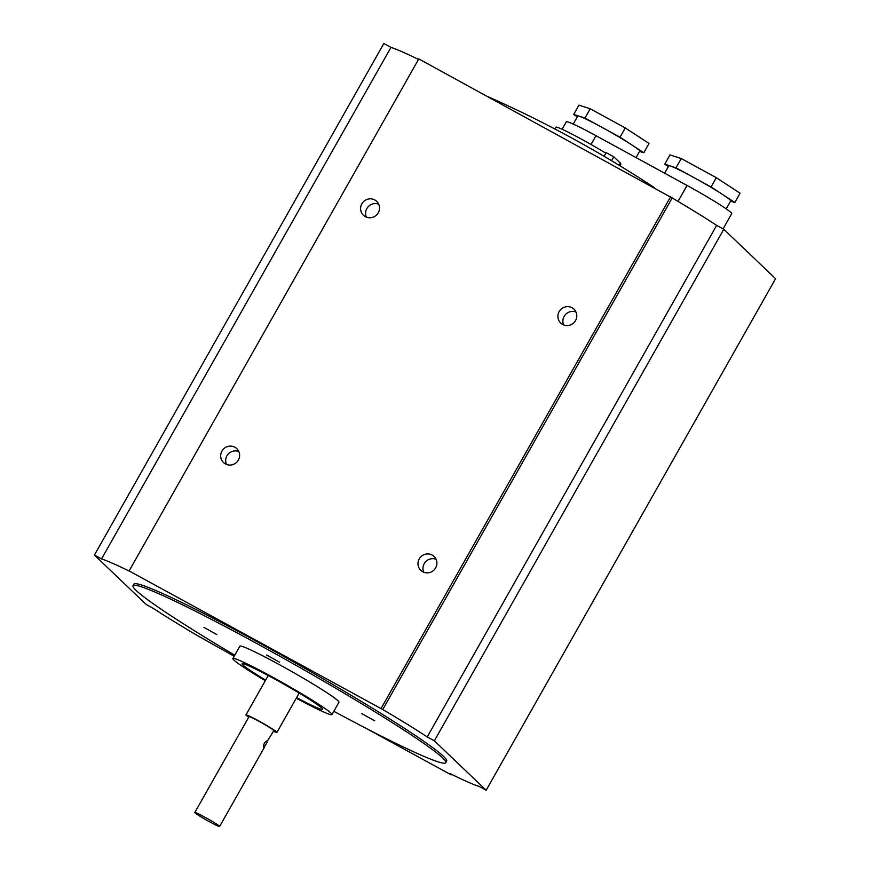 <?xml version="1.0" encoding="UTF-8"?>
<svg xmlns="http://www.w3.org/2000/svg" width="870" height="870" viewBox="0 0 870 870"><rect width="100%" height="100%" fill="white"/><g stroke="black" fill="none" stroke-linecap="round" stroke-linejoin="round"><path stroke-width="1.3" d="M365.324 216.641A9.603 9.32 -46.3 0 0 376.677 201.351A9.603 9.32 -46.3 0 0 362.518 202.797A9.603 9.32 -46.3 0 0 365.324 216.641M562.607 324.445A9.603 9.32 -46.3 0 0 573.961 309.154A9.603 9.32 -46.3 0 0 559.801 310.601A9.603 9.32 -46.3 0 0 562.607 324.445M422.7 571.731A9.603 9.32 -46.3 0 0 434.054 556.43A9.603 9.32 -46.3 0 0 419.895 557.887A9.603 9.32 -46.3 0 0 422.7 571.731M225.417 463.928A9.603 9.32 -46.3 0 0 236.77 448.626A9.603 9.32 -46.3 0 0 222.611 450.084A9.603 9.32 -46.3 0 0 225.417 463.928M664.636 173.217L668.823 165.822A35.583 2.175 29.5 0 1 670.389 166.007A35.583 2.175 29.5 0 1 693.553 177.382A35.583 2.175 29.5 0 1 722.959 194.728A35.583 2.175 29.5 0 1 730.137 199.926A35.583 2.175 29.5 0 1 730.756 200.861L726.222 208.887M573.232 124.084L577.767 116.069A35.583 2.175 29.5 0 1 579.333 116.243A35.583 2.175 29.5 0 1 602.497 127.629A35.583 2.175 29.5 0 1 631.903 144.975A35.583 2.175 29.5 0 1 639.091 150.173A35.583 2.175 29.5 0 1 639.7 151.108L636.035 157.59M562.118 129.282L566.326 121.833A42.695 2.61 29.5 0 1 596.004 135.709L687.05 185.462A42.695 2.61 29.5 0 1 731.703 213.639L723.09 228.875M194.826 812.482A14.235 0.87 -150.5 0 0 195.076 812.863A14.235 0.87 -150.5 0 0 208.256 821.073A14.235 0.87 -150.5 0 0 219.599 826.5A14.235 0.87 -150.5 0 0 219.36 826.13A14.235 0.87 -150.5 0 0 206.168 817.909A14.235 0.87 -150.5 0 0 194.826 812.482L249.037 716.662A14.235 0.87 29.5 0 1 260.391 722.089A14.235 0.87 29.5 0 1 273.571 730.3A14.235 0.87 29.5 0 1 273.822 730.68L267.829 740.305M267.884 740.348C264.763 741.61 263.305 744.176 263.512 748.08L267.384 742.045M273.495 731.246A17.791 1.087 -150.5 0 0 276.91 732.431A17.791 1.087 -150.5 0 0 276.606 731.964A17.791 1.087 -150.5 0 0 260.13 721.698A17.791 1.087 -150.5 0 0 245.949 714.912A17.791 1.087 -150.5 0 0 246.253 715.379A17.791 1.087 -150.5 0 0 248.722 717.228M374.698 720.817L361.822 713.65L374.698 720.817M279.553 662.211L266.677 655.045L279.553 662.211M216.869 634.578L203.993 627.411L216.869 634.578M296.616 697.609A46.251 2.827 -150.5 0 0 322.672 709.354A46.251 2.827 -150.5 0 0 321.867 708.136A46.251 2.827 -150.5 0 0 279.031 681.438A46.251 2.827 -150.5 0 0 242.154 663.799A46.251 2.827 -150.5 0 0 242.958 665.017A46.251 2.827 -150.5 0 0 265.644 680.09M296.278 698.208A56.931 3.48 -150.5 0 0 331.959 714.607A56.931 3.48 -150.5 0 0 330.981 713.117A56.931 3.48 -150.5 0 0 278.248 680.253A56.931 3.48 -150.5 0 0 232.866 658.546A56.931 3.48 -150.5 0 0 233.856 660.036A56.931 3.48 -150.5 0 0 265.306 680.688M331.959 714.607L338.963 702.242A56.931 3.48 -150.5 0 0 337.973 700.752A56.931 3.48 -150.5 0 0 285.24 667.888A56.931 3.48 -150.5 0 0 239.859 646.182L232.866 658.546M333.841 711.301A179.688 10.973 -150.5 0 0 445.799 762.696L446.669 761.152A179.688 10.973 -150.5 0 0 443.559 756.421A179.688 10.973 -150.5 0 0 277.128 652.707A179.688 10.973 -150.5 0 0 133.893 584.183L133.023 585.727A179.688 10.973 -150.5 0 0 136.133 590.458A179.688 10.973 -150.5 0 0 234.737 655.23M445.799 762.696A179.688 10.973 -150.5 0 0 442.689 757.966A179.688 10.973 -150.5 0 0 276.258 654.251A179.688 10.973 -150.5 0 0 133.023 585.727M129.369 570.481L418.796 58.91L672.184 197.968A110.305 6.732 -150.5 0 1 716.662 225.363L723.775 229.256L775.583 278.704L500.152 765.535L486.156 790.264L434.347 740.816L427.224 736.933A110.305 6.732 -150.5 0 0 382.746 709.529L130.837 571.873A110.305 6.732 -150.5 0 0 101.529 558.953L94.417 555.071L146.225 604.509L153.337 608.402A110.305 6.732 -150.5 0 0 197.816 635.807L234.16 656.263M723.775 229.256L434.347 740.816M716.662 225.363L427.224 736.933M672.184 197.968L382.746 709.529M670.716 196.566L381.288 708.136M418.503 59.443A110.305 6.732 -150.5 0 0 390.956 47.393L101.529 558.953M390.956 47.393L383.844 43.5L94.417 555.071M451.497 774.333L451.204 774.855L449.736 773.463A110.305 6.732 -150.5 0 0 479.044 786.382L486.156 790.264M366.531 728.592L451.204 774.855M619.081 165.267L620.332 163.06L613.774 156.807L606.183 152.652L604.117 156.317M611.556 160.732L613.774 156.807M605.857 153.229A37.356 2.284 -150.5 0 0 573.265 134.774A37.356 2.284 -150.5 0 0 555.941 127.248L554.94 129.021M619.973 165.811L620.973 164.049L620.049 163.549M577.343 116.819L573.689 114.438L584.966 118.059L620.016 137.21L643.778 152.739L639.548 151.38M573.689 114.438L578.942 105.161L590.219 108.783L625.269 127.933L649.031 143.463L643.778 152.739M590.219 108.783L584.966 118.059M625.269 127.933L620.016 137.21M668.399 166.583L664.745 164.191L676.023 167.812L711.073 186.963L734.835 202.492L730.604 201.133M664.745 164.191L669.987 154.914L681.275 158.536L716.314 177.687L740.087 193.216L734.835 202.492M681.275 158.536L676.023 167.812M716.314 177.687L711.073 186.963M238.793 451.508A9.603 9.32 -46.3 0 0 226.472 464.417M436.077 559.312A9.603 9.32 -46.3 0 0 423.755 572.221M575.983 312.025A9.603 9.32 -46.3 0 0 563.662 324.934M378.7 204.222A9.603 9.32 -46.3 0 0 366.379 217.13M596.004 135.709L591.034 144.485M687.05 185.462L678.024 201.416M264.502 747.134L219.599 826.5M299.182 693.064L276.91 732.431M654.327 187.615A1141.375 1141.375 0 0 0 487.95 96.69M268.21 675.544L245.949 714.912"/></g></svg>

